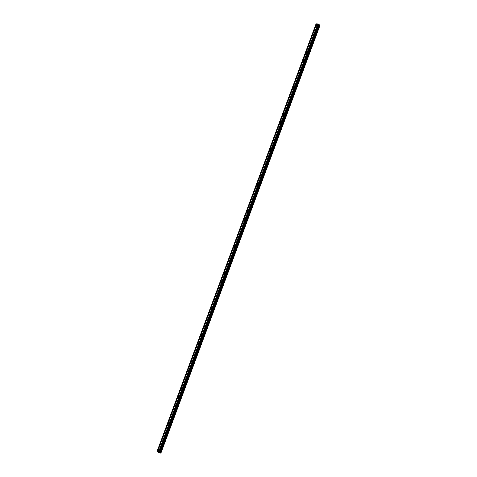 <?xml version="1.0" encoding="UTF-8"?>
<svg xmlns="http://www.w3.org/2000/svg" width="477" height="477" viewBox="0 0 477 477"><rect width="100%" height="100%" fill="white"/><g stroke="black" fill="none" stroke-linecap="round" stroke-linejoin="round"><path stroke-width="0.72" d="M158.453 449.966L158.996 449.662L158.507 450.3L158.453 449.966M161.745 441.124L162.287 440.82L161.792 441.463L161.745 441.124M165.03 432.281L165.573 431.977L165.084 432.621L165.03 432.281M168.321 423.445L168.864 423.135L168.912 423.469L168.369 423.779L168.321 423.445M171.607 414.602L172.149 414.292L172.203 414.632L171.66 414.936L171.607 414.602M174.898 405.76L175.441 405.456L174.946 406.094L174.898 405.76M178.183 396.918L178.726 396.614L178.78 396.947L178.237 397.252L178.183 396.918M181.475 388.075L182.017 387.771L182.065 388.105L181.522 388.409L181.475 388.075M184.76 379.233L185.303 378.929L185.356 379.263L184.814 379.567L184.76 379.233M188.051 370.39L188.594 370.086L188.099 370.724L188.051 370.39M191.337 361.548L191.879 361.244L191.39 361.882L191.337 361.548M194.628 352.706L195.171 352.402L195.218 352.736L194.676 353.04L194.628 352.706M197.913 343.863L198.456 343.559L198.51 343.893L197.967 344.197L197.913 343.863M201.205 335.021L201.747 334.717L201.252 335.355L201.205 335.021M204.49 326.179L205.032 325.874L204.544 326.512L204.49 326.179M207.781 317.336L208.324 317.032L208.371 317.366L207.829 317.67L207.781 317.336M211.067 308.494L211.609 308.19L211.663 308.524L211.12 308.828L211.067 308.494M214.358 299.651L214.9 299.347L214.948 299.681L214.406 299.985L214.358 299.651M217.643 290.809L218.186 290.505L217.697 291.143L217.643 290.809M220.934 281.967L221.477 281.663L220.982 282.306L220.934 281.967M224.22 273.124L224.762 272.82L224.273 273.464L224.22 273.124M227.511 264.288L228.054 263.978L228.101 264.312L227.559 264.622L227.511 264.288M230.796 255.445L231.339 255.135L231.393 255.475L230.85 255.779L230.796 255.445M234.088 246.603L234.63 246.299L234.678 246.633L234.135 246.937L234.088 246.603M237.373 237.761L237.916 237.457L237.969 237.79L237.427 238.095L237.373 237.761M240.664 228.918L241.207 228.614L241.255 228.948L240.712 229.252L240.664 228.918M243.95 220.076L244.492 219.772L244.003 220.41L243.95 220.076M247.241 211.233L247.784 210.929L247.831 211.263L247.289 211.567L247.241 211.233M250.526 202.391L251.069 202.087L251.123 202.421L250.58 202.725L250.526 202.391M253.818 193.549L254.36 193.245L254.408 193.579L253.865 193.883L253.818 193.549M257.103 184.706L257.646 184.402L257.157 185.04L257.103 184.706M260.394 175.864L260.937 175.56L260.985 175.894L260.442 176.198L260.394 175.864M263.68 167.022L264.222 166.717L264.276 167.051L263.733 167.355L263.68 167.022M266.971 158.179L267.514 157.875L267.561 158.209L267.019 158.513L266.971 158.179M270.256 149.337L270.799 149.033L270.31 149.671L270.256 149.337M273.548 140.494L274.09 140.19L273.595 140.828L273.548 140.494M276.833 131.652L277.375 131.348L277.429 131.682L276.887 131.986L276.833 131.652M280.124 122.81L280.667 122.506L280.172 123.149L280.124 122.81M283.41 113.967L283.952 113.663L283.463 114.307L283.41 113.967M286.701 105.131L287.243 104.821L287.297 105.155L286.749 105.465L286.701 105.131M289.986 96.288L290.529 95.978L290.582 96.318L290.04 96.622L289.986 96.288M293.277 87.446L293.82 87.142L293.874 87.476L293.325 87.78L293.277 87.446M296.563 78.604L297.105 78.3L296.616 78.938L296.563 78.604M299.854 69.761L300.397 69.457L300.45 69.791L299.902 70.095L299.854 69.761M303.139 60.919L303.682 60.615L303.736 60.949L303.193 61.253L303.139 60.919M306.431 52.076L306.973 51.772L307.027 52.106L306.478 52.41L306.431 52.076M309.716 43.234L310.259 42.93L310.312 43.264L309.77 43.568L309.716 43.234M313.007 34.392L313.55 34.088L313.604 34.422L313.055 34.726L313.007 34.392M316.293 25.549L316.835 25.245L316.889 25.579L316.346 25.883L316.293 25.549M158.978 452.232L159.622 452.536M158.501 452.208L159.05 452.488M158.304 452.434L156.993 451.582L159.276 451.695L159.735 452.244L318.803 24.506L317.915 23.939L158.847 451.677M159.735 452.244L160.892 453.15L158.263 452.554M160.88 453.096L320.037 25.174L318.803 24.506M317.909 23.969L316.698 23.88L157.625 451.618M320.013 25.227L160.946 452.965M160.892 453.15L319.966 25.37M316.692 23.91L316.066 23.85L156.993 451.582M158.644 451.665L317.718 23.933M157.511 451.636L316.579 23.904M157.428 451.606L316.501 23.874M160.135 452.524L319.208 24.786M160.087 452.5L319.161 24.768M159.527 451.791L318.6 24.053M159.276 451.695L318.35 23.963M158.728 451.695L317.801 23.963M160.904 453.126L319.978 25.388M160.964 452.906L320.037 25.174M160.946 452.882L320.019 25.15M160.803 452.768L319.87 25.037M160.755 452.745L319.828 25.013M160.576 452.679L319.65 24.947M160.528 452.667L319.602 24.935M160.051 452.488L319.125 24.756M159.992 452.458L319.065 24.721M159.753 452.274L318.827 24.542M159.813 452.023L318.88 24.291M159.789 451.993L318.863 24.255"/></g></svg>
